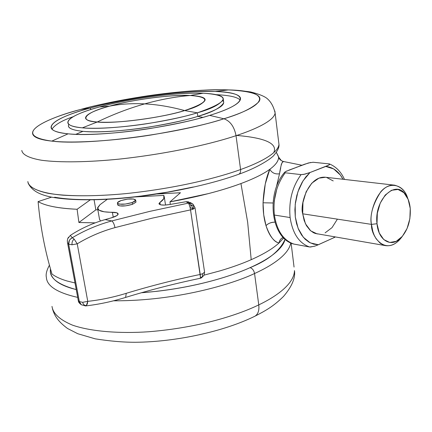 <?xml version="1.0" encoding="UTF-8"?>
<svg xmlns="http://www.w3.org/2000/svg" width="432" height="432" viewBox="0 0 432 432"><rect width="100%" height="100%" fill="white"/><g stroke="black" fill="none" stroke-linecap="round" stroke-linejoin="round"><path stroke-width="0.65" d="M109.458 106.175C85.563 112.223 77.042 121.052 97.227 122.013C113.281 114.296 129.109 108.254 144.698 103.88C132.138 103.248 120.393 104.015 109.458 106.175C121.959 102.352 161.611 94.586 190.188 95.488C200.443 96.044 205.421 97.573 205.13 100.078C202.657 104.036 195.82 107.53 184.631 110.56C209.374 102.157 211.226 97.135 190.188 95.488C175.446 96.73 160.283 99.522 144.698 103.88C157.275 104.522 170.586 106.753 184.631 110.56C170.586 106.753 157.275 104.522 144.698 103.88C129.109 108.254 113.281 114.296 97.227 122.013C113.179 124.124 162.977 117.634 184.631 110.56C172.741 114.745 125.55 123.957 97.227 122.013C89.257 121.268 85.374 119.842 85.574 117.731C86.184 113.438 99.608 108.891 109.458 106.175C120.393 104.015 132.138 103.248 144.698 103.88C160.283 99.522 175.446 96.73 190.188 95.488C172.978 94.262 130.648 99.889 109.458 106.175C133.477 99.463 170.213 94.57 190.188 95.488L203.191 93.22C177.109 92.129 130.556 98.339 99.511 106.947L109.458 106.175L99.511 106.947C67.716 115.447 56.452 125.696 82.355 127.84C106.666 130.421 165.089 122.85 197.316 112.817L184.631 110.56C159.91 118.103 116.154 123.8 97.227 122.013L82.355 127.84C72.43 126.824 67.586 124.972 67.824 122.278C68.629 116.505 86.632 110.484 99.511 106.947C115.825 102.028 166.072 92.162 203.191 93.22L190.188 95.488C200.443 96.044 205.421 97.573 205.13 100.078C202.657 104.036 195.82 107.53 184.631 110.56L197.316 112.817C187.261 116.095 171.045 119.632 148.673 123.433C126.403 126.981 98.383 129.281 82.355 127.84L97.227 122.013C77.112 120.544 84.791 112.811 109.458 106.175C121.959 102.352 161.611 94.586 190.188 95.488C211.594 97.081 209.741 102.103 184.631 110.56C159.91 118.103 116.154 123.8 97.227 122.013C89.257 121.268 85.374 119.842 85.574 117.731C86.184 113.438 99.608 108.891 109.458 106.175M280.73 167.778L279.515 173.783C275.211 174.425 271.971 172.935 269.789 169.317C266.042 177.611 263.795 188.768 263.05 202.781L273.008 202.991L263.05 202.781C262.964 211.221 263.952 218.851 266.009 225.671C268.234 223.376 271.188 222.194 274.86 222.134C270.918 222.323 267.97 223.501 266.009 225.671C269.946 236.547 274.304 242.298 279.088 242.93C279.374 240.489 280.719 238.621 283.122 237.314C280.719 238.621 279.374 240.489 279.088 242.93C276.831 242.568 274.531 240.964 272.187 238.118C269.746 235.138 267.689 230.985 266.009 225.671L263.714 214.801L263.05 202.781L265.259 183.994L269.789 169.317C263.385 173.999 253.768 178.745 240.943 183.557L247.666 222.291L251.203 259.686C263.65 254.151 272.948 248.567 279.088 242.93L283.7 237.908L279.088 242.93C272.948 248.567 263.65 254.151 251.203 259.686L247.666 222.291L240.943 183.557C221.292 190.82 197.64 196.922 169.987 201.868L208.483 193.585C220.622 190.436 231.439 187.094 240.943 183.557C253.768 178.745 263.385 173.999 269.789 169.317C276.134 164.608 279.04 160.358 278.505 156.568L276.329 152.307M95.229 222.858L78.905 222.507L77.107 209.272C58.207 208.343 45.203 205.783 38.097 201.604C40.376 226.94 45.004 251.078 51.986 274.018C45.004 251.078 40.376 226.94 38.097 201.604C41.558 203.65 46.575 205.34 53.152 206.663C59.756 207.986 67.743 208.856 77.107 209.272L90.245 199.87L77.107 209.272L78.905 222.507L95.85 209.855L97.843 209.758L95.85 209.855L94.079 199.805L95.85 209.855L78.905 222.507L95.218 222.863M157.21 193.995L180.457 192.737L169.987 201.868L180.457 192.737L157.21 193.995M51.57 197.149L38.097 201.604L51.57 197.149M75.001 282.955L67.122 281.016C60.561 279.077 55.517 276.745 51.986 274.018M251.203 259.686C241.985 263.747 231.46 267.505 219.64 270.967L204.125 275.114M276.318 152.323L278.624 157.097M283.484 161.509C280.627 160.607 278.98 159.03 278.532 156.773C278.905 160.52 275.994 164.7 269.789 169.317C271.971 172.935 275.211 174.425 279.515 173.783C280.795 165.343 282.123 161.249 283.495 161.514L282.091 162.626L281.178 164.765M279.515 173.783L276.286 187.348L279.515 173.783M297.135 167.038L296.352 167.33M281.34 160.639L278.624 157.102M170.267 204.417L169.987 201.868M312.919 162.243L329.049 163.874L329.686 164.398L328.822 165.083L325.777 166.45C333.007 167.152 338.747 171.423 342.997 179.253L340.324 175.014L333.682 168.939L325.777 166.45L309.992 172.53L302.983 180.922L297.869 191.921L295.207 204.368L295.288 216.934L298.085 228.274L303.275 237.217L310.268 242.87L318.319 244.75L333.682 237.784L335.243 237.028L333.682 237.784L334.562 236.914M371.471 224.381C368.485 214.958 377.584 183.519 394.6 185.182C401.436 187.04 405.81 191.435 407.727 198.358L406.102 194.449C402.284 185.301 390.026 180.905 380.84 191.689C372.832 204.239 369.711 215.136 371.471 224.381L377.001 223.727C373.907 199.719 395.852 178.621 405.826 194.994C408.262 198.558 409.736 203.056 410.243 208.478L409.871 218.651L407.106 228.425L402.343 236.374L396.257 241.315L389.734 242.46L383.762 239.56L379.269 232.994L377.001 223.727L377.336 213.208L380.23 203.116L385.22 195.053L391.489 190.28L398.05 189.475L403.893 192.694L408.159 199.373L410.243 208.478C410.859 220.968 407.56 230.969 400.351 238.469C390.922 247.779 378.324 240.278 377.001 223.727L371.471 224.381C370.694 235.548 384.329 255.555 399.362 240.008L402.052 236.714C397.181 243.394 391.721 246.375 385.673 245.657L383.719 245.144L380.198 243.227L376.105 238.739L374.182 235.17L372.832 231.471L371.471 224.381L302.713 213.818L371.471 224.381M394.6 185.182L325.48 177.244C308.362 175.559 299.614 204.952 302.713 213.818L302.945 202.549L306.142 191.77L311.774 183.195L318.924 178.162L325.625 177.26M293.679 244.026L309.614 246.996C299.079 243.275 292.577 233.464 290.12 217.555L274.379 215.05C276.874 230.715 283.392 240.397 293.938 244.091L309.614 246.996L314.48 246.245M326.452 177.39L333.207 180.916M337.381 219.175L332.024 227.626L325.107 232.848M317.272 233.955L310.716 230.85L305.456 223.771L302.713 213.818L304.155 220.487L306.461 225.682L310.133 230.337L313.389 232.648L315.236 233.442L385.673 245.657M285.649 171.536L304.582 164.236L310.684 162.459M276.782 189.124L274.169 201.312M288.83 170.159L308.378 162.988L313.151 162.259L329.049 163.874L329.513 163.976L328.822 165.083L309.992 172.53L303.647 174.415L301.082 174.614L285.223 172.789L284.688 172.244M293.938 244.091C283.392 240.397 276.874 230.715 274.379 215.05C272.808 198.904 276.421 184.815 285.223 172.789C276.421 184.815 272.808 198.904 274.379 215.05L290.12 217.555C288.592 201.161 292.243 186.845 301.082 174.614L285.223 172.789L284.801 172.114L287.005 170.888M316.651 245.462L333.682 237.784M310.284 247.05L315.085 246.046L318.319 244.75L313.637 244.156L309.188 242.287L305.116 239.198L301.579 234.965L298.696 229.721L296.568 223.646L295.288 216.934L294.899 209.817L295.423 202.549L296.838 195.383L299.101 188.573L302.125 182.358L305.797 176.947L309.992 172.53L304.749 174.182L301.082 174.614C292.243 186.845 288.592 201.161 290.12 217.555C292.577 233.464 299.079 243.275 309.614 246.996M258.768 304.889C276.102 296.595 294.16 283.991 294.484 270.583C294.16 283.991 276.102 296.595 258.768 304.889C259.357 310.349 258.12 314.096 255.058 316.132L254.286 316.521L255.058 316.132C258.12 314.096 259.357 310.349 258.768 304.889C239.512 314.264 200.923 327.521 148.759 331.749C119.588 333.742 90.812 331.533 72.479 325.139C59.854 319.853 53.028 313.6 51.997 306.391C53.028 313.6 59.854 319.853 72.479 325.139C90.812 331.533 119.588 333.742 148.759 331.749C200.923 327.521 239.512 314.264 258.768 304.889L254.551 273.521L258.768 304.889M290.747 242.908C288.776 254.804 271.35 265.945 254.551 273.521C271.35 265.945 288.776 254.804 290.747 242.908M294.052 267.062L291.103 243.07M141.286 292.783L156.659 291.33C174.074 289.316 190.982 286.227 207.376 282.058C223.727 277.873 237.967 273.067 250.101 267.646C262.154 262.224 271.172 256.732 277.144 251.17C281.669 246.947 284.31 242.957 285.077 239.193C280.082 250.684 268.423 260.172 250.101 267.646C252.423 268.445 253.908 270.405 254.551 273.521C253.908 270.405 252.423 268.445 250.101 267.646C231.385 276.134 192.748 288.749 141.313 292.777M46.386 277.398C46.823 286.043 57.256 292.712 77.684 297.4C57.256 292.712 46.823 286.043 46.386 277.398C45.625 274.417 46.64 270.346 49.426 265.189M113.508 300.802C176.639 301.153 233.064 283.873 254.551 273.521C233.064 283.873 176.639 301.153 113.508 300.802M50.49 268.969C50.031 271.949 50.776 274.795 52.72 277.506C55.863 281.902 62.186 285.52 71.69 288.365L76.232 289.575C57.418 284.44 48.843 277.587 50.506 269.012M209.65 115.376C170.321 127.872 97.33 137.284 68.089 133.828L51.818 141.113C86.395 145.741 176.612 134.179 223.916 118.768L209.65 115.376C197.392 119.453 177.406 123.854 149.693 128.579C122.105 132.991 87.431 135.751 68.089 133.828C36.855 130.912 52.018 118.195 90.412 107.989C128.007 97.621 183.362 90.229 215.249 91.46L228.533 89.905C190.107 88.538 125.383 97.195 80.536 109.496L90.412 107.989L80.536 109.496C34.9 121.581 14.78 137.171 51.818 141.113C5.492 134.719 54.761 115.825 80.536 109.496C94.624 105.424 115.268 101.137 142.479 96.622C169.549 92.378 203.758 89.1 228.533 89.905L215.249 91.46C232.567 92.291 240.986 94.829 240.5 99.063C239.641 104.701 223.943 111.024 209.65 115.376L223.916 118.768C209.191 123.784 184.869 129.2 150.957 135.016C117.175 140.438 74.785 143.689 51.818 141.113L68.089 133.828C56.5 132.527 50.83 130.264 51.084 127.035C52.078 119.772 74.66 112.304 90.412 107.989C102.217 104.56 119.653 100.931 142.717 97.103C168.075 93.069 192.251 91.184 215.249 91.46C248.292 92.254 250.555 102.967 209.65 115.376M68.423 125.636C68.202 128.374 73.046 130.28 82.971 131.339C98.998 132.845 126.992 130.588 149.24 127.035C171.59 123.228 187.785 119.675 197.824 116.37L202.802 117.38L197.824 116.37C165.645 126.49 107.282 134.033 82.971 131.339L75.778 134.33L82.971 131.339C71.728 130.183 67.009 127.829 68.812 124.281M236.029 135.691C215.46 142.544 174.415 153.031 119.896 159.046C89.446 162.189 59.773 162.794 41.348 160.213C28.625 158.026 22.351 154.526 21.805 150.439C22.351 154.526 28.625 158.026 41.348 160.213C59.773 162.794 89.446 162.189 119.896 159.046C174.415 153.031 215.46 142.544 236.029 135.691C234.306 126.711 230.272 121.073 223.916 118.768C273.132 103.48 268.202 90.752 228.533 89.905C253.379 91.255 263.471 95.234 258.827 101.839C252.277 108.194 240.64 113.837 223.916 118.768C230.272 121.073 234.306 126.711 236.029 135.691C254.561 129.611 274.034 120.938 275.114 113.038L274.871 111.019L275.114 113.038C274.034 120.938 254.561 129.611 236.029 135.691L240.581 169.544L236.029 135.691M27.832 181.553C28.393 187.828 40.068 193.163 62.969 195.188C81.556 196.328 102.46 195.809 125.68 193.639C179.723 187.99 220.277 176.92 240.581 169.544C220.277 176.92 179.723 187.99 125.68 193.639C95.483 196.538 65.983 196.56 47.569 193.185C34.846 190.393 28.49 186.246 27.832 181.553M240.192 100.143C237.713 97.168 229.792 95.348 216.427 94.678M90.682 109.555L90.412 107.989L90.682 109.555M222.858 100.553C226.503 104.62 218.16 109.895 197.824 116.37L197.316 112.817C229.581 101.666 231.541 95.132 203.191 93.22C216.977 93.922 223.673 95.953 223.285 99.317C220.217 104.382 211.561 108.88 197.316 112.817L197.824 116.37C212.053 112.401 220.693 107.843 223.744 102.697L223.598 101.623M238.545 174.328L238.788 174.236C240.214 173.475 240.808 171.909 240.581 169.544C240.808 171.909 240.214 173.475 238.788 174.236L238.545 174.328M80.239 109.561C117.477 99.49 166.52 91.886 205.151 90.104C220.59 89.246 235.699 89.851 250.484 91.924C257.98 93.771 263.331 95.818 266.528 98.064C270.724 101.342 273.586 106.331 275.114 113.038L278.975 144.466C278.057 153.511 258.865 162.999 240.581 169.544C258.865 162.999 278.057 153.511 278.975 144.466C279.342 147.242 277.738 150.746 274.158 154.969C272.786 157.432 259.351 167.054 238.734 174.258C206.086 186.192 154.543 196.317 111.272 199.066C86.443 200.48 66.544 199.843 51.581 197.149C41.823 195.134 32.519 191.916 28.139 183.179M273.721 152.685C277.965 143.554 265.388 137.786 235.985 135.389M54.648 197.213C64.265 198.974 76.604 199.773 91.665 199.616C106.801 199.438 123.287 198.245 141.134 196.047L167.578 192.127L193.304 187.007M73.175 116.71C62.122 120.463 55.053 124.61 51.97 129.152M223.204 100.942L222.599 100.948L223.204 100.942M192.769 203.969L193.725 205.448L193.12 209.185L191.425 205.108L189.832 206.404L190.058 207.338L193.12 209.185L193.725 205.448L191.425 205.108L193.12 209.185L195.026 207.787L193.12 209.185L190.544 209.893L200.448 277.247L202.187 277.166L202.732 273.683L200.216 274.455C175.192 279.655 150.541 285.941 126.257 293.323C113.243 297.313 100.413 299.986 87.761 301.347L82.679 302.314C83.198 304.468 84.424 305.548 86.351 305.564L87.345 303.917L87.761 301.347L77.231 243.826L74.137 239.085C72.446 240.554 71.755 242.449 72.058 244.771L77.231 243.826C89.051 236.687 101.633 231.287 114.977 227.621L152.512 218.079L190.544 209.893L200.216 274.455C175.084 279.682 150.433 285.968 126.257 293.323C113.373 297.286 100.543 299.965 87.761 301.347L86.351 305.564C84.424 305.548 83.198 304.468 82.679 302.314L79.331 301.579L68.688 244.226L67.624 243.016L78.349 300.758L79.331 301.579L78.349 300.758L78.689 302.168L79.753 303.453L78.435 301.423L67.624 243.016L68.688 244.226L79.331 301.579L81.297 304.754L79.331 301.579L82.679 302.314L87.761 301.347L77.231 243.826L72.058 244.771L68.688 244.226C68.418 241.369 69.628 239.198 72.306 237.724C84.834 230.283 97.994 224.683 111.785 220.936L149.839 211.361L188.546 203.094L189.832 206.404L191.425 205.108L188.546 203.094L191.425 205.108L193.725 205.448L192.92 204.082L191.565 203.288L188.546 203.094L185.998 201.722L190.204 202.527M200.14 278.316L200.448 277.247L200.216 274.455L202.732 273.683L202.187 277.166L204.147 275.06L204.563 272.149L202.732 273.683L204.563 272.149L204.147 275.065L202.187 277.166L200.448 277.247L200.129 278.316M201.15 278.003L202.187 277.166L201.15 278.003M135.913 202.208L132.494 204.309L132.197 202.532C124.961 204.568 120.047 204.817 117.466 203.278C117.164 202.451 118.33 201.566 120.96 200.605C128.153 198.59 133.04 198.353 135.616 199.886C135.923 200.691 134.784 201.571 132.197 202.532L132.494 204.309L135.95 202.106M70.313 235.418L72.587 233.966C82.625 227.734 93.452 222.95 105.084 219.607L111.343 217.841L105.084 219.607L111.785 220.936L105.084 219.607C93.452 222.95 82.625 227.734 72.587 233.966L70.313 235.418L72.306 237.724L70.313 235.418L67.689 238.723L67.306 240.878L67.624 243.016L67.408 242.077M169.625 204.536L185.998 201.722L169.625 204.536L164.657 205.092L160.731 204.849L158.987 203.888L159.883 202.484L163.766 198.698L163.831 195.404L135.2 196.933L163.831 195.404L164.273 196.954C164.241 198.644 162.778 200.486 159.883 202.484L160.24 204.725L159.883 202.484L158.949 203.677C159.71 205.205 163.269 205.492 169.625 204.536M107.271 199.298L99.997 204.703L97.594 207.695L98.998 210.173L104.134 211.788L116.759 212.771L118.12 214.18L116.802 215.627L111.343 217.841L113.648 217.112C116.392 216.086 117.877 215.109 118.12 214.18L118.141 213.986C117.936 212.857 116.019 212.301 112.39 212.296C103.005 212.258 98.064 210.897 97.562 208.202L99.997 204.703L107.271 199.298M117.763 205.043C120.35 206.599 125.258 206.35 132.494 204.309L125.701 205.843L119.588 205.897L117.688 204.736M99.506 219.289L100.505 221.011L99.5 219.197M113.243 217.258L112.39 212.296L113.243 217.258M132.197 202.532L125.404 204.066L119.286 204.12L117.99 203.753L117.391 203.094L117.477 202.678L120.96 200.605L127.661 199.098L133.715 199.028L135.621 200.437L132.197 202.532M85.487 305.942L86.351 305.564L85.487 305.942M125.62 297.416L126.257 293.323L125.62 297.416M68.504 237.179L67.689 238.723L67.306 240.878M72.058 244.771C71.755 242.449 72.446 240.554 74.137 239.085L72.306 237.724C70.205 239.236 69.228 240.143 69.379 240.451L68.688 244.226L72.058 244.771M72.306 237.724L74.137 239.085L77.231 243.826C89.176 236.628 101.758 231.228 114.977 227.621C114.259 224.17 113.195 221.94 111.785 220.936C97.994 224.683 84.834 230.283 72.306 237.724M111.785 220.936C113.195 221.94 114.259 224.17 114.977 227.621L152.426 218.101L190.544 209.893L189.832 206.404L188.546 203.094L149.839 211.361L111.785 220.936M193.12 209.185L190.058 207.338L190.544 209.893L193.12 209.185M190.064 202.451L191.911 203.44M188.568 201.841L185.998 201.722L188.546 203.094L192.24 203.618M283.495 161.509L301.914 165.24M282.998 238.815L283.662 237.875M407.273 197.419L406.102 194.449M401.35 237.487L399.362 240.008M284.677 172.26C265.853 193.547 270.718 238.334 293.733 244.042M344.488 179.426C341.102 171.914 336.134 166.774 329.584 164.003M294.484 270.583C295.537 277.976 291.892 286.583 283.543 296.39C273.083 306.693 265.356 310.792 254.961 316.186C223.987 331.468 176.299 341.89 135.659 342.268C123.628 342.328 110.144 341.188 95.213 338.839L77.733 333.709L67.559 328.504C57.915 321.365 54.551 315.83 52.466 308.837M223.285 99.317L223.744 102.697M51.273 128.072L51.084 127.035M81.297 304.754L85.579 305.932C98.955 304.382 112.325 301.531 125.712 297.389C150.05 289.942 174.868 283.586 200.173 278.305L201.361 277.911L204.147 275.06L204.568 272.063L195.026 207.787L192.926 204.082L191.889 203.429M135.691 200.189L135.972 201.928M164.279 196.965L165.542 205.049M99.5 219.202L97.659 208.694M117.439 203.272L117.693 204.773M79.758 303.453L80.924 304.441M67.478 242.444L78.403 301.25"/></g></svg>
